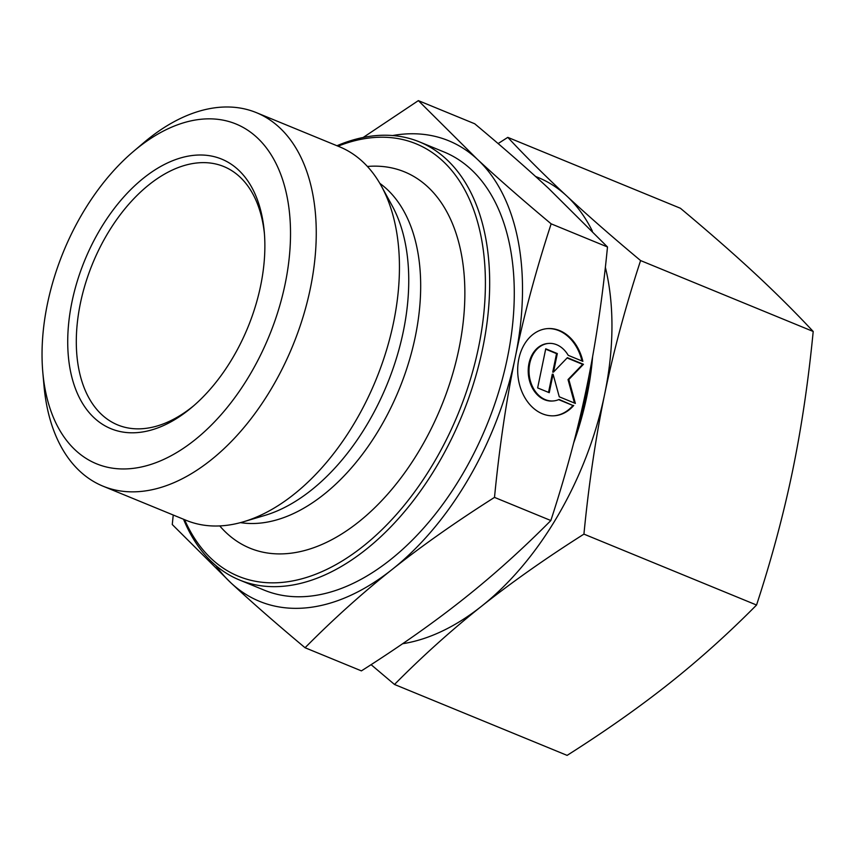 <?xml version="1.0" encoding="UTF-8"?>
<svg xmlns="http://www.w3.org/2000/svg" width="856" height="856" viewBox="0 0 856 856"><rect width="100%" height="100%" fill="white"/><g stroke="black" fill="none" stroke-linecap="round" stroke-linejoin="round"><path stroke-width="1.28" d="M42.8 372.232L43.966 385.51A201.898 122.162 -67.7 0 0 102.988 486.165A201.898 122.162 -67.7 0 0 139.924 491.537A201.898 122.162 -67.7 0 0 302.928 317.319A201.898 122.162 -67.7 0 0 256.425 112.66A201.898 122.162 -67.7 0 0 219.489 107.3A201.898 122.162 -67.7 0 0 143.68 142.759L133.515 151.384A183.676 111.141 -67.7 0 0 42.8 372.232A183.676 111.141 -67.7 0 0 130.091 468.681A183.676 111.141 -67.7 0 0 285.155 283.892A183.676 111.141 -67.7 0 0 202.487 119.123A183.676 111.141 -67.7 0 0 133.515 151.384M102.988 486.165L186.169 520.33A201.898 122.162 -67.7 0 0 223.095 525.702A201.898 122.162 -67.7 0 0 243.532 521.764A201.898 122.162 -67.7 0 0 375.88 380A201.898 122.162 -67.7 0 0 381.401 186.137A201.898 122.162 -67.7 0 0 339.597 146.825L256.425 112.66M219.746 525.916A203.418 123.082 -67.7 0 0 287.188 553.597A203.418 123.082 -67.7 0 0 458.912 348.981A203.418 123.082 -67.7 0 0 367.406 166.46M183.526 519.239A236.812 143.294 -67.7 0 0 239.53 580.004A236.812 143.294 -67.7 0 0 282.844 586.296A236.812 143.294 -67.7 0 0 474.042 381.958A236.812 143.294 -67.7 0 0 419.494 141.903A236.812 143.294 -67.7 0 0 376.18 135.601A236.812 143.294 -67.7 0 0 336.954 145.745M184.596 519.688A233.774 141.454 -67.7 0 0 281.207 582.487A233.774 141.454 -67.7 0 0 478.568 347.29A233.774 141.454 -67.7 0 0 373.344 137.57A233.774 141.454 -67.7 0 0 338.024 146.183M239.53 580.004L264.119 590.105A236.812 143.294 -67.7 0 0 307.443 596.407A236.812 143.294 -67.7 0 0 498.641 392.059A236.812 143.294 -67.7 0 0 444.093 152.004L419.494 141.903M264.451 234.009A139.656 84.509 -67.7 0 0 223.833 166.556A139.656 84.509 -67.7 0 0 198.282 162.843A139.656 84.509 -67.7 0 0 85.525 283.347A139.656 84.509 -67.7 0 0 117.7 424.929A139.656 84.509 -67.7 0 0 143.241 428.642A139.656 84.509 -67.7 0 0 194.002 405.509M137.57 432.58A145.734 88.179 -67.7 0 0 192.29 406.975A145.734 88.179 -67.7 0 0 264.269 231.762A145.734 88.179 -67.7 0 0 195.008 155.225A145.734 88.179 -67.7 0 0 71.979 301.847A145.734 88.179 -67.7 0 0 137.57 432.58M607.493 246.977C602.549 297.567 595.637 344.198 586.767 386.88C577.961 429.584 565.987 474.138 550.847 520.534L494.5 497.39C499.444 446.8 506.356 400.169 515.226 357.487C524.033 314.783 536.006 270.229 551.146 223.833L607.493 246.977L548.707 188.502C528.002 169.285 503.339 147.703 474.706 123.767L418.359 100.623L363.179 137.474M551.146 223.833C522.513 199.897 497.85 178.326 477.156 159.109A248.957 150.645 -67.7 0 0 403.165 134.146A248.957 150.645 -67.7 0 0 392.572 135.537M173.233 515.023L172.27 524.525L231.066 583A248.957 150.645 -67.7 0 0 305.046 607.963A248.957 150.645 -67.7 0 0 392.176 569.433C421.708 545.957 455.82 521.946 494.5 497.39M215.905 565.602A248.957 150.645 -67.7 0 0 231.066 583C251.76 602.217 276.424 623.799 305.057 647.735C333.54 618.984 362.58 592.887 392.176 569.433A248.957 150.645 -67.7 0 0 515.226 357.487A248.957 150.645 -67.7 0 0 477.156 159.109L418.359 100.623M554.271 415.781A43.72 33.245 85.2 0 0 572.953 405.509L558.636 399.634M573.734 405.444A43.72 33.245 -94.8 0 1 554.667 415.749A43.72 33.245 -94.8 0 1 519.132 383.017A43.72 33.245 -94.8 0 1 547.326 328.618A43.72 33.245 -94.8 0 1 582.861 361.35L568.223 355.336A28.858 21.946 85.2 0 0 548.578 343.427A28.858 21.946 85.2 0 0 542.897 344.936A28.858 21.946 85.2 0 0 529.65 377.828A28.858 21.946 85.2 0 0 553.415 400.94A28.858 21.946 85.2 0 0 559.096 399.431L572.953 405.509M553.03 400.961A28.858 21.946 -94.8 0 1 552.634 401.004A28.858 21.946 -94.8 0 1 528.858 377.892A28.858 21.946 -94.8 0 1 542.115 345A28.858 21.946 -94.8 0 1 547.787 343.491A28.858 21.946 -94.8 0 1 548.182 343.47M549.242 392.679L537.643 387.918L545.743 348.809L557.331 353.571L553.5 372.082L567.368 357.69L583.46 364.303L568.823 379.508L575.371 403.411L559.268 396.799L553.072 374.168L549.242 392.679M548.525 392.38L552.28 374.233L553.072 374.168M574.462 403.037L568.031 379.572L582.679 364.367L567.1 357.969M568.823 379.508L568.031 379.572M583.46 364.303L582.679 364.367M553.5 372.082L552.719 372.146L556.55 353.635L545.668 349.162M557.331 353.571L556.55 353.635M581.984 360.986A43.72 33.245 85.2 0 0 546.931 328.651M550.847 520.534C522.363 549.274 493.324 575.371 463.727 598.826C434.195 622.301 400.084 646.323 361.403 670.879L305.057 647.735M577.222 428.92A214.449 129.759 -67.7 0 0 589.228 374.671M573.648 442.98A221.629 134.103 -67.7 0 0 592.598 356.685M813.2 331.475C808.374 381.22 801.473 427.85 792.474 471.378C783.443 514.884 771.47 559.439 756.554 605.032L583.931 534.123C588.757 484.378 595.658 437.748 604.657 394.231C613.688 350.714 625.661 306.17 640.588 260.566L813.2 331.475C795.106 312.087 775.515 292.591 754.404 273C733.26 253.387 708.597 231.816 680.413 208.265L507.79 137.367L498.117 143.573M371.087 664.663L394.498 684.468C422.457 656.199 451.497 630.102 481.618 606.176C511.77 582.262 545.871 558.251 583.931 534.123M756.554 605.032C728.584 633.301 699.545 659.409 669.435 683.323C639.282 707.238 605.171 731.249 567.111 755.377L394.498 684.468M640.588 260.566C612.393 237.026 587.73 215.455 566.586 195.842C545.486 176.25 525.884 156.755 507.79 137.367M402.62 643.723A248.957 150.645 -67.7 0 0 481.618 606.176A248.957 150.645 -67.7 0 0 604.657 394.231A248.957 150.645 -67.7 0 0 605.363 267.297M592.384 231.131A248.957 150.645 -67.7 0 0 566.586 195.842A248.957 150.645 -67.7 0 0 535.621 176.518M243.532 521.764L264.814 515.43A186.373 112.767 -67.7 0 0 403.294 331.561A186.373 112.767 -67.7 0 0 392.08 205.601L381.401 186.137M240.472 522.62A185.271 112.104 -67.7 0 0 258.844 523.23A185.271 112.104 -67.7 0 0 415.256 336.825A185.271 112.104 -67.7 0 0 379.829 183.366M547.787 343.491L548.578 343.427M552.634 401.004L553.415 400.94"/></g></svg>

